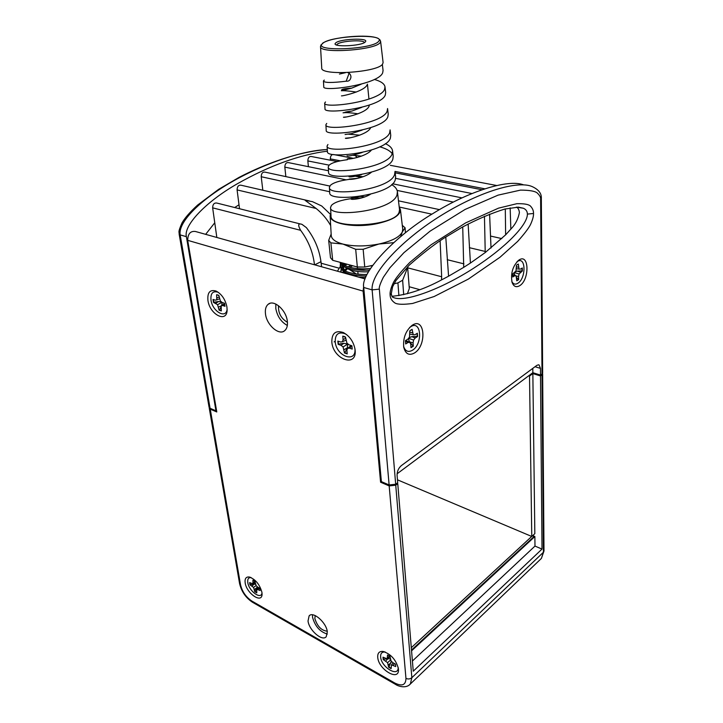 <?xml version="1.0" encoding="UTF-8"?>
<svg xmlns="http://www.w3.org/2000/svg" width="723" height="723" viewBox="0 0 723 723"><rect width="100%" height="100%" fill="white"/><g stroke="black" fill="none" stroke-linecap="round" stroke-linejoin="round"><path stroke-width="1.08" d="M216.529 410.465L215.96 410.8L186.389 236.674C183.398 225.91 204.853 202.313 237.623 183.606C269.887 165.459 299.81 154.641 327.392 151.17M355.083 155.355L357.135 157.515M334.125 341.898L335.183 341.283M330.429 160.226L330.312 158.879C330.456 155.861 331.532 154.415 333.547 154.541L352.725 158.183M308.405 166.67L307.844 160.922C307.98 157.813 309.11 156.331 311.233 156.484L337.243 161.554M285.847 176.611L284.826 167.121C284.952 163.922 286.136 162.413 288.378 162.603L328.486 170.755M262.82 190.23L261.22 176.728C261.337 173.43 262.585 171.893 264.943 172.119L329.824 186.064M234.686 207.528L239.015 204.79L237.09 189.914C237.198 186.507 238.509 184.934 241.003 185.205L309.417 200.958M205.657 234.342L214.758 222.774L212.652 207.844C212.77 204.329 214.144 202.729 216.783 203.046L300.822 224.085M215.96 410.8L210.077 408.278L209.083 407.257L179.15 234.125C179.358 231.496 177.542 233.059 182.051 222.847C184.989 217.777 190.194 211.839 197.668 205.025L218.599 189.363L239.051 177.388C264.582 164.103 298.039 151.523 327.293 149.553C304.428 150.285 266.923 162.196 233.999 180.633C201.13 199.015 177.831 221.997 180.172 234.894L179.15 234.125M484.455 216.222L485.232 252.553L505.639 234.83L510.845 229.092L510.158 207.872M209.263 407.682L210.248 409.155L216.783 411.956L187.691 240.334C187.853 233.782 190.447 230.836 195.472 231.496L365.052 278.924M216.837 237.469L214.758 222.774M314.704 264.844L320.958 261.69L321.581 266.769M320.958 261.69C319.295 249.408 314.433 238.048 306.371 227.609L301.997 224.374C298.147 223 297.686 224.97 300.614 230.303L212.652 207.844M239.521 208.739L239.015 204.79M407.871 267.881L441.654 276.755L441.536 279.909L448.576 276.195L445.775 236.99M349.598 269.661L356.538 274.053M462.729 226.905L463.723 267.347L470.42 263.055L468.133 224.003M491.025 248.016L489.598 214.107M505.639 234.83L505.296 208.929M448.576 276.195L463.723 267.347M470.42 263.055L485.232 252.553M510.845 229.092C515.372 224.492 518.228 218.952 519.403 212.463C519.033 209.562 518.02 207.79 516.367 207.139M392.029 296.285C407.429 294.803 423.94 289.345 441.536 279.909M441.654 276.755L440.126 240.696M523.452 184.817C507.781 178.825 468.179 191.676 433.646 213.095C394.83 235.996 360.307 273.195 363.723 287.483L381.383 481.635L389.119 484.952L372.128 289.887L379.349 289.137C378.807 287.637 380.144 283.678 383.362 277.252L390.031 267.646L403.904 252.698L430.086 231.152L465.115 209.435L498.084 195.138L520.443 190.122C529.055 190.131 534.595 191.035 537.072 192.833C539.729 195.346 540.912 197.442 540.623 199.123L542.015 373.963L540.515 375.092L532.851 372.707L397.099 473.791M538.554 364.79L536.864 365.359L401.301 465.657C398.472 468.152 397.063 471.378 397.09 475.336L397.695 482.72L395.68 484.238L389.119 484.952M540.623 199.123L541.328 198.283L542.657 372.896L542.015 373.963M539.078 364.952L540.461 368.369L540.515 375.092M519.62 285.739C529.643 280 529.317 253.186 519.15 259.909L518.987 260.009C512.896 265.612 510.565 272.996 512.011 282.151C513.565 286.507 516.095 287.709 519.62 285.739M414.406 353.023C426.877 345.802 425.097 316.846 412.462 325.106L412.218 325.26C405.784 330.601 402.955 337.903 403.723 347.167C405.449 353.918 409.01 355.87 414.406 353.023M533.52 213.484C533.646 216.195 532.625 219.928 530.447 224.672C528.531 228.423 524.247 234.026 517.596 241.482L500.036 257.216L468.359 279.087L434.161 296.511L412.634 303.452C403.841 304.654 398.021 304.546 395.174 303.145C391.929 300.994 390.248 298.337 390.131 295.156C389.751 292.128 390.899 287.826 393.565 282.241C395.969 277.795 401.355 271.215 409.724 262.512L430.944 244.871L465.757 222.829L498.536 208.143L516.809 203.705C523.732 203.543 528.197 204.257 530.203 205.829C532.49 208.097 533.592 210.655 533.52 213.484L527.401 214.098C527.6 224.97 505.287 247.926 473.393 268.378C441.672 288.839 404.166 303.127 392.914 297.27C392.191 297.153 391.658 295.942 391.297 293.655L392.598 286.805L395.906 280.587L409.209 265.169C422.349 253.665 433.827 244.736 443.624 238.382L462.214 227.194C477.063 219.313 491.279 213.258 504.862 209.037L518.409 207.139L523.371 208.242C526.01 209.399 527.347 211.351 527.401 214.098M532.797 368.369L532.851 372.707M511.875 281.627C513.303 284.211 515.273 284.772 517.767 283.317C526.281 278.463 525.964 255.77 517.361 261.482L516.999 261.717M518.581 276.511L518.644 279.629L516.782 280.804L516.114 275.834L514.731 275.77L512.788 276.981L512.724 273.927L516.014 270.944L516.475 265.214L518.355 264.058L519.015 269.083L520.388 269.155L522.304 267.962L522.349 270.998L519.105 273.954L518.581 276.511L516.159 275.987M518.644 279.629L516.71 277.65M515.345 271.83L517.162 271.107L522.015 270.881L521.997 268.152M514.993 275.418L514.107 273.059M516.773 280.596L518.283 279.566M516.475 265.287L517.406 264.491M514.731 275.77L512.661 275.038M516.114 275.834L512.679 274.577M518.409 267.203L516.511 266.868M519.015 269.083L516.466 268.73M520.443 272.191L517.162 271.107M519.105 273.954L514.668 272.716M403.624 346.516C405.323 351.288 408.242 352.553 412.381 350.294C422.973 344.202 421.41 319.683 410.727 326.706L409.598 327.51M413.068 342.856L413.303 346.218L410.989 347.682L410.754 344.32L409.878 342.368L408.106 342.44L405.693 343.949L405.458 340.641L407.871 339.141L409.507 337.09L409.796 330.827L412.128 329.39L413.24 334.767L414.993 334.713L417.361 333.24L417.587 336.511L415.219 337.993L413.601 340.036L413.068 342.856L409.48 341.88L408.314 338.59M413.303 346.218L409.887 342.386L405.702 340.488M409.869 342.359L409.48 341.88M408.884 337.858L411.794 336.647L417.234 336.367L417.072 333.42M410.971 347.447L412.932 346.136M409.814 331.035L411.152 329.833M408.106 342.44L405.431 341.292M412.372 332.797L409.896 332.228M413.24 334.767L410.031 334.153M415.219 337.993L411.794 336.647M413.601 340.036L408.522 338.328M533.375 534.984L533.402 537.135L411.504 650.058M533.393 535.897L534.866 536.52L411.568 650.836M534.866 536.52L534.984 546.082L412.408 661.03M528.703 375.797L529.516 376.059L532.851 373.574L534.83 533.646L531.767 536.475L397.46 479.819M532.851 373.574L540.506 375.96L542.006 549.082L534.984 546.082M210.248 409.155L240.551 584.871C242.241 591.73 246.01 597.135 251.866 601.066L394.939 683.108C402.133 686.597 405.811 685.024 405.955 678.373L389.182 485.91L395.743 485.196L397.758 483.669L413.249 671.206L542.006 549.082M397.758 483.669L396.909 483.316M542.548 373.348L542.006 374.83L540.506 375.96M363.669 286.435L363.118 291.098L380.587 482.214L389.182 485.91M398.409 668.92L398.373 668.531C395.933 659.647 390.809 653.944 383.009 651.441C379.241 651.152 377.487 653.113 377.731 657.315C378.491 669.878 399.991 682.196 398.409 668.92M261.916 592.282C259.674 584.383 255.463 579.286 249.272 576.999C246.001 576.692 244.636 578.653 245.178 582.892C246.597 593.719 262.512 604.22 262.051 593.845L261.916 592.282M355.11 349.959L355.065 349.516C353.601 341.69 349.67 336.023 343.262 332.517C335.526 330.068 331.712 333.276 331.839 342.142C333.113 359.539 357.289 368.061 355.11 349.959M226.905 306.868C225.278 299.358 221.681 294.098 216.114 291.062C209.977 289.308 207.248 292.444 207.944 300.488C209.797 314.731 227.185 323.434 227.112 309.815L226.905 306.868M308.034 620.949C308.902 630.104 322.277 641.798 326.227 636.719L327.302 631.812C326.507 622.584 312.996 610.845 309.119 615.888L308.034 620.949M265.495 313.981C266.67 325.061 279.042 335.897 284.708 330.655C286.941 328.712 287.808 325.567 287.329 321.22C286.263 310.077 273.782 299.15 268.17 304.293C265.838 306.281 264.952 309.516 265.495 313.981M381.383 481.626L380.587 482.214M407.374 293.764L409.308 288.549L407.6 266.733M314.478 264.781C313.077 252.345 308.45 240.858 300.614 230.303M344.374 264.428L343.841 264.672M342.458 265.341L340.47 266.407M340.352 266.471L337.433 271.197M330.673 225.576C327.013 219.078 322.169 213.375 316.15 208.486L305.169 200.388L312.417 201.645L321.681 205.974L330.33 214.225M340.578 266.344L340.479 265.205M340.352 263.778L340.262 262.765M403.687 294.704L402.639 280.253L407.808 267.004M394.035 283.741L397.93 282.892L402.639 280.253M397.93 282.892L398.888 295.653M342.404 272.589L343.479 271.252M344.184 273.086L344.618 271.975M345.223 270.989L347.474 268.739M349.697 267.248L352.67 265.748M350.782 265.233L348.143 266.796M346.425 268.161L344.573 270.438M344.076 271.64L343.904 273.014M341.916 268.649L343.389 266.859M344.943 265.54L346.959 264.193M340.913 271.532L341.491 269.39M343.018 265.748L341.364 268.016M341.057 268.739L341.157 272.237M365.594 277.487L358.653 277.135M355.4 275.282L366.19 276.078M366.29 275.87L364.04 275.897C349.715 275.409 341.825 272.354 340.379 266.733L340.235 265.35C341.69 270.962 349.58 274.008 363.913 274.496L366.968 274.442M340.515 263.226L340.235 265.35M368.387 271.776L364.356 271.884C354.668 271.703 348.043 269.95 344.473 266.624M343.145 264.528L342.91 263.091M343 263.109L344.32 265.214M354.351 269.589L369.254 270.303M369.408 270.05L363.533 270.266C350.375 269.905 342.557 267.257 340.072 262.313M340.858 262.53C344.5 266.516 352.02 268.631 363.407 268.857L370.348 268.549M340.361 266.037L340.967 263.877M344.979 263.651L344.058 264.934M343.552 266.1L343.38 267.79L344.943 270.836M347.501 274.017L345.097 272.237M343.723 270.113L343.38 267.79M343.497 268.468L344.121 266.435M344.763 265.449L346.154 263.967M372.255 265.748L369.498 266.028M372.508 265.395L364.744 267.031L357.343 267.013L332.697 260.307L330.501 257.768L328.685 240.407L330.881 242.865L332.697 260.307M330.122 215.933L331.233 235.427C331.532 239.141 335.445 242.033 342.973 244.085L355.689 249.29L357.343 267.013M364.744 267.031L363.154 249.281L378.942 244.013C391.866 241.121 399.656 237.108 402.304 231.966L402.738 229.164L400.452 209.769M355.689 249.29L363.154 249.281M330.881 242.865L342.973 244.085C353.601 246.57 365.594 246.543 378.942 244.013L393.493 242.684M331.152 234.062L328.685 240.407M400.741 236.439L402.304 231.966L405.079 227.781L402.286 225.35M405.079 227.781L405.422 232.67M330.872 213.014L330.122 215.797C329.525 223.796 355.083 228.341 376.981 223.669C392.526 220.135 400.343 215.454 400.434 209.634L399.213 207.022L431.875 214.18M391.649 184.618C395.083 186.633 396.99 188.974 397.397 191.622L399.53 209.697L399.096 212.273C394.514 226.697 329.327 229.869 331.017 215.698L330.565 207.564M397.397 191.622L397.035 194.722C392.851 211.505 328.73 218.156 330.556 207.474L331.432 205.404C334.378 202.323 341.093 200.045 351.568 198.581M359.385 197.939L361.843 197.867M484.681 188.784L395.002 171.414L394.641 174.37C390.556 190.248 327.591 197.09 329.426 187.338L330.294 185.468C333.059 182.765 339.367 180.732 349.227 179.367M368.956 99.123L367.438 84.139C365.504 91.45 340.714 96.484 341.464 95.843M369.2 105.775C367.257 113.285 342.738 118.156 343.452 117.216L345.847 116.999M370.664 127.691C367.537 135.093 344.726 139.331 345.404 138.21L350.303 137.768M354.279 158.201L347.32 158.825C346.715 159.973 366.037 156.918 371.387 150.086M371.396 172.273C364.446 178.229 348.721 180.208 349.2 179.078L357.867 178.292M370.456 194.279C362.684 199.015 350.727 200.036 351.053 198.97L351.387 198.653C352.788 197.994 356.05 197.795 361.166 198.057M385.35 143.669C389.715 145.648 392.119 148.034 392.571 150.845L392.2 153.647C388.052 168.73 326.444 175.617 328.269 166.841L329.128 165.169C331.812 162.765 337.903 160.94 347.401 159.702M390.095 129.887L389.724 132.544C385.675 146.751 325.269 153.809 327.094 145.974L327.944 144.492M387.564 108.54L387.194 111.053C383.091 124.483 324.076 131.595 325.901 124.718L326.742 123.425M374.378 79.449C380.858 81.265 384.392 83.714 384.998 86.796L384.618 89.173C380.614 101.762 322.865 109.019 324.681 103.064L325.513 101.961M347.754 72.589C349.769 73.303 350.836 74.776 350.962 77.009C350.492 80.072 348.893 81.464 346.181 81.202C331.929 82.955 324.356 82.883 323.443 80.994L324.266 80.081M346.181 81.202L349.092 73.258M345.522 72.68L339.439 74.062M356.322 92.047C348.721 90.935 343.741 90.502 341.364 90.755L351.685 88.143L361.238 84.175M336.737 45.034L337.063 44.41C339.747 40.985 364.265 39.34 364.356 42.594M380.596 41.301L383.1 62.521L382.621 64.031C378.021 72.517 320.018 76.177 321.735 67.935L320.533 46.606M378.644 41.301C386.227 33.267 329.372 35.707 322.521 43.606C312.237 51.948 373.24 49.553 378.644 41.301M335.589 43.073C339.069 38.834 369.688 37.542 365.359 41.844C362.286 46.182 330.492 47.456 335.589 43.073M351.035 197.334C352.029 197.777 354.984 197.469 359.918 196.412M363.127 176.719L356.674 175.987M348.983 176.683C349.76 177.379 353.963 176.692 361.59 174.605M352.824 155.264L361.473 156.132M347.04 155.797C348.206 156.448 353.249 155.355 362.16 152.508M359.774 135.165L348.549 134.198M345.061 134.514L351.441 133.638L362.169 130.095M343.741 112.761C346.353 112.427 351.134 112.779 358.066 113.809M361.861 107.311L352.02 111.035L343.045 112.824M323.443 81.03L323.768 86.805C321.961 92.092 378.689 84.745 382.693 72.743L383.063 70.465L382.34 64.356M324.681 103.109L325.007 108.775C323.181 114.957 381.211 107.772 385.305 94.948L385.675 92.526L384.998 86.796M325.901 124.772L326.218 130.33C324.374 137.478 383.814 130.33 387.862 116.737L388.233 114.18L387.582 108.667M327.103 146.046L327.411 151.496C325.576 159.557 386.199 152.598 390.384 138.129L390.745 135.418L390.104 130.023M328.278 166.923L328.576 172.273C326.751 181.31 388.739 174.388 392.851 159.141L393.213 156.285L392.589 150.98M392.191 153.683C390.104 150.791 385.965 148.504 379.774 146.841M329.426 187.429L329.724 192.679C327.908 202.666 391.116 195.897 395.273 179.774L395.635 176.764L395.02 171.559M364.763 196.927L360.271 196.367M385.242 652.038L385.115 652.019C381.925 651.775 380.434 653.429 380.641 656.981C381.22 667.257 398.744 677.794 398.165 667.365M392.96 662.747L395.49 664.157L395.707 666.561L391.468 664.862L391.125 668.639L388.694 667.266L387.555 662.675L383.235 659.566L382.991 657.18L387.185 658.843L387.519 655.029L388.73 655.589L389.959 656.385L391.107 661.021L392.96 662.747M391.306 661.211L388.965 667.058L391.098 668.296M387.401 658.68L390.212 658.906M383.217 657.297L383.47 659.313L386.805 658.78M391.468 664.862L393.195 662.883M393.176 665.142L394.577 663.651M388.459 664.817L391.08 662.72M387.555 662.675L390.646 659.936M385.721 660.958L388.124 658.572M387.185 658.843L390.004 656.791M387.754 657.505L389.589 656.123M251.125 577.596C248.459 577.424 247.356 579.096 247.799 582.593C248.884 591.062 261.157 600.072 261.997 592.923M257.686 587.112L259.729 588.251L260.099 590.501L256.719 589.227L256.773 592.824L254.803 591.712L253.556 587.447L249.995 584.844L249.625 582.602L252.96 583.859L252.905 580.226L253.872 580.668L254.885 581.328L256.132 585.621L257.686 587.112M257.207 586.66L255.074 591.541L256.719 592.517M249.878 582.747L250.239 584.627L255.463 584.103M256.719 589.227L258.5 587.564M258.057 589.362L259.467 588.106M254.424 589.408L257.026 587.663M253.556 587.447L256.096 585.549M252.011 585.973L254.433 583.958M252.96 583.859L255.092 582.593M253.285 582.548L254.912 581.527M346.66 334.641L344.907 333.665C338.364 331.586 335.138 334.288 335.219 341.789C336.267 356.394 356.538 363.687 354.93 348.603M349.037 344.817L351.893 345.775L352.218 349.073L349.372 348.115L347.465 348.432L346.877 350.528L347.221 353.89L344.482 352.96L343.064 346.95L340.976 345.296L338.174 344.347L337.831 341.084L340.632 342.015L342.521 341.69L343.1 339.566L342.747 336.168L344.112 336.457L345.504 337.072L346.923 343.154L349.037 344.817M338.12 341.175L338.463 344.139L343.877 343.28L347.691 344.094L347.284 347.917L344.808 352.797L347.194 353.674M343.57 336.303L345.558 337.569M347.465 348.432L351.188 345.54M349.372 348.115L351.984 346.172M344.139 349.607L347.284 347.917M343.064 346.95L347.691 344.094M340.976 345.296L343.877 343.28M342.521 341.69L345.829 340.244M343.1 339.566L345.63 338.346M218.563 292.517L217.939 292.209C212.752 290.718 210.438 293.375 211.008 300.172C212.454 311.432 226.019 319.295 227.121 309.327M222.169 302.476L224.492 303.253L224.97 306.29L222.648 305.513L221.157 305.874L221.328 310.935L219.096 310.176L217.578 304.663L213.52 302.44L213.032 299.43L215.318 300.19L216.801 299.819L216.62 294.704L217.713 294.93L218.861 295.445L220.388 301.012L222.169 302.476M220.958 307.112L219.421 310.04L221.301 310.745M222.16 302.467L221.753 305.486M213.348 299.53L213.818 302.259L218.708 301.482L221.663 302.06M217.415 294.839L218.906 295.725M221.157 305.874L224.6 303.642M222.648 305.513L224.726 304.193M218.599 307.085L221.157 305.91M217.578 304.663L221.979 302.322M215.806 303.208L218.708 301.482M216.801 299.819L219.476 298.843M217.117 297.84L219.114 297.017M312.508 614.812L312.544 617.27C315.02 626.217 319.946 631.812 327.329 634.062M327.203 631.197C321.374 630.519 317.261 626.308 314.866 618.572L315.165 615.571M275.825 304.058L275.806 308.567C277.334 316.439 281.175 322.069 287.338 325.449M278.509 305.712C278.138 313.041 281.111 318.572 287.438 322.313M529.516 376.059L531.767 536.475M531.712 536.448L411.306 647.691M186.389 236.674L180.172 234.894L210.077 408.278M321.148 263.217L339.033 268.17M409.182 286.733L419.765 289.661M463.922 263.859L447.212 259.693M485.241 251.45L469.372 247.682M501.807 238.599L490.519 236.05M340.352 160.822L330.312 158.879M357.704 197.903L355.083 197.325M329.67 191.749L261.22 176.728M363.723 287.483L372.128 289.887C370.375 272.878 403.208 238.653 442.051 214.912C480.94 190.999 517.93 180.443 532.038 186.525C538.518 189.462 541.617 193.384 541.328 198.283M395.68 484.238L379.349 289.137M535.047 366.715L540.461 368.369M390.131 295.156L391.297 293.655M516.403 207.139L523.362 208.242L517.822 207.121M471.875 193.52L395.626 178.364M329.146 165.151L307.844 160.922M453.303 202.079L397.117 190.42M346.028 179.819L284.826 167.121M409.381 684.907L410.33 684.012L411.857 677.695L543.407 552.264L541.4 558.418L540.442 559.331M405.955 678.373C408.088 679.34 410.058 679.114 411.857 677.695L395.743 485.196M542.006 374.83L543.407 552.264L543.994 551.007L541.4 558.418L410.33 684.012C406.281 688.757 398.31 686.389 395.508 684.374L395.716 684.491M240.551 584.871L239.593 583.633C241.5 591.604 245.82 597.822 252.544 602.286L252.779 602.422M187.691 240.334L363.118 291.098M316.15 208.486L237.09 189.914M321.03 44.817L320.524 46.534C318.816 53.981 375.535 50.276 380.108 42.594L380.587 41.229L379.792 39.629M394.939 683.108L395.508 684.374L252.544 602.286L251.866 601.066M496.439 185.459L390.303 165.314M439.457 209.634L398.481 200.822M517.225 261.563L518.987 260.009M410.519 326.832L412.218 325.26M481.898 189.724L395.174 172.833M461.925 197.876L392.553 183.778M361.148 177.388L355.481 176.24M209.245 408.124L239.593 583.633M340.931 272.173L340.795 270.854M322.431 43.38C330.51 37.027 369.101 33.61 378.165 38.464M348.802 134.153L351.441 133.638M352.02 111.035C346.679 111.713 344.347 112.219 345.016 112.544L345.025 112.58M342.124 90.492L341.608 89.986C341.726 89.146 345.088 88.531 351.685 88.143M357.388 267.022L357.533 268.585M357.804 271.505L358.057 274.216M385.115 652.019L383.009 651.441M250.953 577.523L249.272 576.999M344.907 333.665L343.262 332.517M217.939 292.209L216.114 291.062M309.796 615.336L309.119 615.888M270.031 303.335L268.17 304.293M542.648 373.764L543.994 551.007"/></g></svg>
